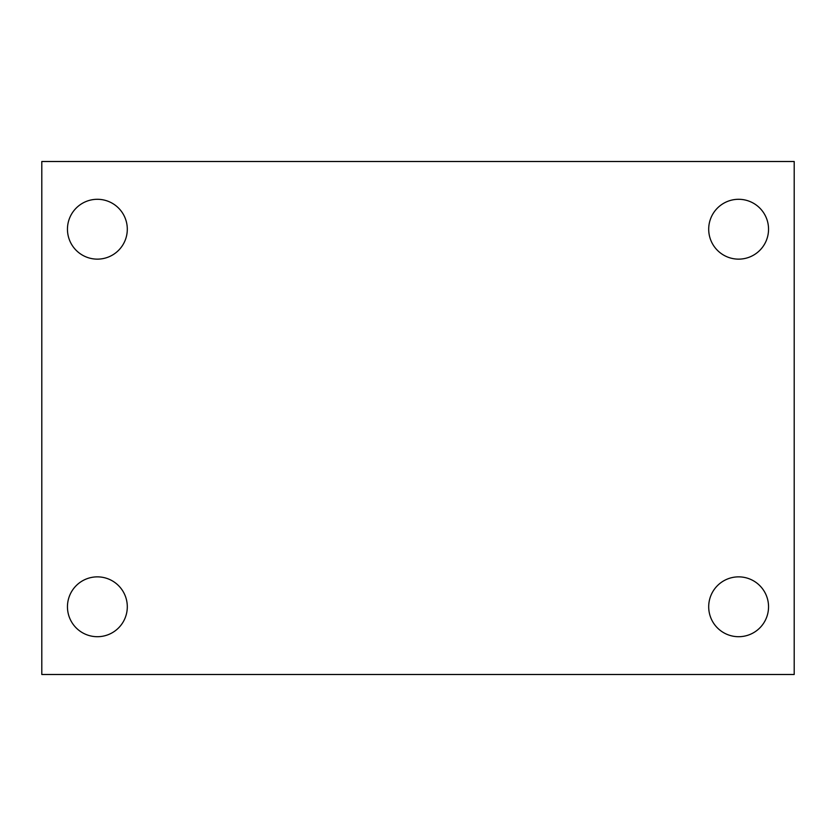 <?xml version="1.0" encoding="UTF-8"?>
<svg xmlns="http://www.w3.org/2000/svg" width="836" height="836" viewBox="0 0 836 836"><rect width="100%" height="100%" fill="white"/><g stroke="black" fill="none" stroke-linecap="round" stroke-linejoin="round"><path stroke-width="1.25" d="M41.8 161.505L794.2 161.505L794.2 674.495L41.8 674.495L41.8 161.505M97.373 576.861A29.929 29.929 0 0 1 127.302 606.779A29.929 29.929 0 0 1 97.373 636.708A29.929 29.929 0 0 1 67.455 606.779A29.929 29.929 0 0 1 97.373 576.861M738.627 576.861A29.929 29.929 0 0 1 768.545 606.779A29.929 29.929 0 0 1 738.627 636.708A29.929 29.929 0 0 1 708.698 606.779A29.929 29.929 0 0 1 738.627 576.861M738.627 199.292A29.929 29.929 0 0 1 768.545 229.221A29.929 29.929 0 0 1 738.627 259.139A29.929 29.929 0 0 1 708.698 229.221A29.929 29.929 0 0 1 738.627 199.292M97.373 199.292A29.929 29.929 0 0 1 127.302 229.221A29.929 29.929 0 0 1 97.373 259.139A29.929 29.929 0 0 1 67.455 229.221A29.929 29.929 0 0 1 97.373 199.292"/></g></svg>
